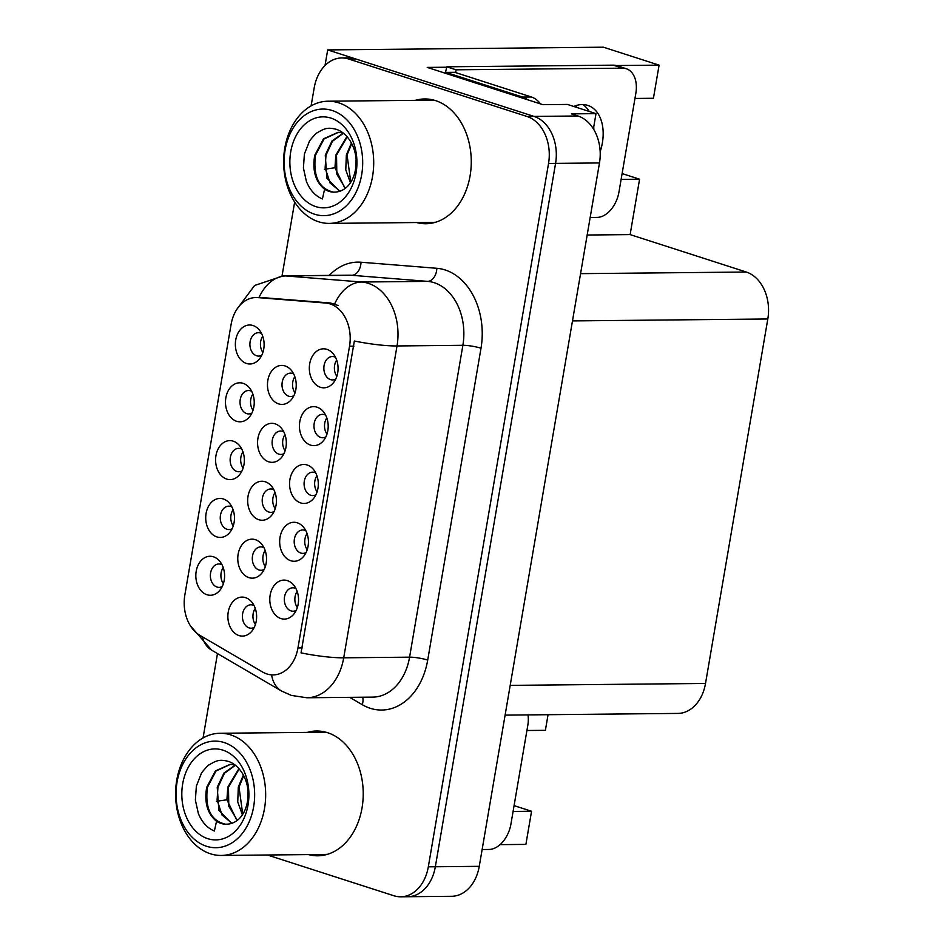 <?xml version="1.0" encoding="UTF-8"?>
<svg xmlns="http://www.w3.org/2000/svg" width="944" height="944" viewBox="0 0 944 944"><rect width="100%" height="100%" fill="white"/><g stroke="black" fill="none" stroke-linecap="round" stroke-linejoin="round"><path stroke-width="1.42" d="M222.017 564.748A11.694 8.626 -90.6 0 0 220.931 564.3A11.694 8.626 -90.6 0 0 218.878 563.981A11.694 8.626 -90.6 0 0 210.418 574.353A11.694 8.626 -90.6 0 0 217.049 587.062A11.694 8.626 -90.6 0 0 219.102 587.38A11.694 8.626 -90.6 0 0 222.241 586.543M223.374 583.711A11.694 8.626 89.4 0 1 223.209 567.556M213.45 556.795A19.494 14.372 -90.6 0 0 196.199 571.25A19.494 14.372 -90.6 0 0 206.96 594.732A19.494 14.372 -90.6 0 0 219.763 590.413A19.494 14.372 -90.6 0 0 219.48 560.937A19.494 14.372 -90.6 0 0 213.45 556.795M273.854 489.735A11.694 8.626 -90.6 0 0 272.769 489.287A11.694 8.626 -90.6 0 0 270.716 488.968A11.694 8.626 -90.6 0 0 262.255 499.341A11.694 8.626 -90.6 0 0 268.887 512.049A11.694 8.626 -90.6 0 0 270.94 512.356A11.694 8.626 -90.6 0 0 274.079 511.53M275.211 508.698A11.694 8.626 89.4 0 1 275.046 492.544M265.288 481.782A19.494 14.372 -90.6 0 0 248.036 496.237A19.494 14.372 -90.6 0 0 258.798 519.719A19.494 14.372 -90.6 0 0 271.601 515.389A19.494 14.372 -90.6 0 0 271.317 485.924A19.494 14.372 -90.6 0 0 265.288 481.782M305.856 530.764A11.694 8.626 -90.6 0 0 304.77 530.304A11.694 8.626 -90.6 0 0 302.717 529.985A11.694 8.626 -90.6 0 0 294.245 540.369A11.694 8.626 -90.6 0 0 300.876 553.066A11.694 8.626 -90.6 0 0 302.941 553.385A11.694 8.626 -90.6 0 0 306.068 552.559M307.213 549.727A11.694 8.626 89.4 0 1 307.048 533.572M297.289 522.811A19.494 14.372 -90.6 0 0 280.038 537.266A19.494 14.372 -90.6 0 0 290.799 560.748A19.494 14.372 -90.6 0 0 303.602 556.417A19.494 14.372 -90.6 0 0 303.319 526.941A19.494 14.372 -90.6 0 0 297.289 522.811M283.755 431.821A11.694 8.626 -90.6 0 0 282.669 431.361A11.694 8.626 -90.6 0 0 280.616 431.042A11.694 8.626 -90.6 0 0 272.155 441.426A11.694 8.626 -90.6 0 0 278.787 454.123A11.694 8.626 -90.6 0 0 280.84 454.442A11.694 8.626 -90.6 0 0 283.979 453.604M285.112 450.784A11.694 8.626 89.4 0 1 284.946 434.618M275.188 423.856A19.494 14.372 -90.6 0 0 257.936 438.311A19.494 14.372 -90.6 0 0 268.698 461.805A19.494 14.372 -90.6 0 0 281.501 457.474A19.494 14.372 -90.6 0 0 281.218 427.998A19.494 14.372 -90.6 0 0 275.188 423.856M241.794 449.108A11.694 8.626 -90.6 0 0 240.696 448.66A11.694 8.626 -90.6 0 0 238.643 448.341A11.694 8.626 -90.6 0 0 230.183 458.725A11.694 8.626 -90.6 0 0 236.814 471.422A11.694 8.626 -90.6 0 0 238.867 471.74A11.694 8.626 -90.6 0 0 242.006 470.903M243.139 468.082A11.694 8.626 89.4 0 1 242.974 451.916M233.215 441.155A19.494 14.372 -90.6 0 0 215.964 455.61A19.494 14.372 -90.6 0 0 226.737 479.092A19.494 14.372 -90.6 0 0 239.528 474.773A19.494 14.372 -90.6 0 0 239.245 445.297A19.494 14.372 -90.6 0 0 233.215 441.155M295.979 588.584A11.694 8.626 -90.6 0 0 294.894 588.124A11.694 8.626 -90.6 0 0 292.829 587.805A11.694 8.626 -90.6 0 0 284.368 598.189A11.694 8.626 -90.6 0 0 291 610.886A11.694 8.626 -90.6 0 0 293.065 611.205A11.694 8.626 -90.6 0 0 296.192 610.379M297.325 607.547A11.694 8.626 89.4 0 1 297.171 591.381M287.401 580.631A19.494 14.372 -90.6 0 0 270.161 595.086A19.494 14.372 -90.6 0 0 280.923 618.568A19.494 14.372 -90.6 0 0 293.726 614.237A19.494 14.372 -90.6 0 0 293.431 584.761A19.494 14.372 -90.6 0 0 287.401 580.631M261.559 333.48A11.694 8.626 -90.6 0 0 260.473 333.02A11.694 8.626 -90.6 0 0 258.408 332.701A11.694 8.626 -90.6 0 0 249.948 343.085A11.694 8.626 -90.6 0 0 256.579 355.782A11.694 8.626 -90.6 0 0 258.632 356.1A11.694 8.626 -90.6 0 0 261.771 355.274M262.904 352.442A11.694 8.626 89.4 0 1 262.739 336.276M252.98 325.527A19.494 14.372 -90.6 0 0 235.729 339.982A19.494 14.372 -90.6 0 0 246.502 363.464A19.494 14.372 -90.6 0 0 259.293 359.133A19.494 14.372 -90.6 0 0 259.01 329.657A19.494 14.372 -90.6 0 0 252.98 325.527M325.621 415.124A11.694 8.626 -90.6 0 0 324.535 414.676A11.694 8.626 -90.6 0 0 322.482 414.357A11.694 8.626 -90.6 0 0 314.022 424.729A11.694 8.626 -90.6 0 0 320.653 437.438A11.694 8.626 -90.6 0 0 322.706 437.756A11.694 8.626 -90.6 0 0 325.845 436.919M326.978 434.087A11.694 8.626 89.4 0 1 326.813 417.932M317.054 407.171A19.494 14.372 -90.6 0 0 299.803 421.626A19.494 14.372 -90.6 0 0 310.564 445.108A19.494 14.372 -90.6 0 0 323.367 440.789A19.494 14.372 -90.6 0 0 323.084 411.313A19.494 14.372 -90.6 0 0 317.054 407.171M263.954 547.65A11.694 8.626 -90.6 0 0 262.869 547.201A11.694 8.626 -90.6 0 0 260.815 546.883A11.694 8.626 -90.6 0 0 252.355 557.267A11.694 8.626 -90.6 0 0 258.975 569.964A11.694 8.626 -90.6 0 0 261.04 570.282A11.694 8.626 -90.6 0 0 264.178 569.444M265.311 566.624A11.694 8.626 89.4 0 1 265.146 550.458M255.387 539.697A19.494 14.372 -90.6 0 0 238.136 554.152A19.494 14.372 -90.6 0 0 248.897 577.634A19.494 14.372 -90.6 0 0 261.7 573.315A19.494 14.372 -90.6 0 0 261.417 543.838A19.494 14.372 -90.6 0 0 255.387 539.697M251.67 391.3A11.694 8.626 -90.6 0 0 250.585 390.84A11.694 8.626 -90.6 0 0 248.52 390.521A11.694 8.626 -90.6 0 0 240.059 400.905A11.694 8.626 -90.6 0 0 246.691 413.602A11.694 8.626 -90.6 0 0 248.756 413.92A11.694 8.626 -90.6 0 0 251.883 413.083M253.016 410.262A11.694 8.626 89.4 0 1 252.862 394.096M243.104 383.335A19.494 14.372 -90.6 0 0 225.852 397.79A19.494 14.372 -90.6 0 0 236.614 421.284A19.494 14.372 -90.6 0 0 249.417 416.953A19.494 14.372 -90.6 0 0 249.122 387.477A19.494 14.372 -90.6 0 0 243.104 383.335M231.905 506.928A11.694 8.626 -90.6 0 0 230.82 506.48A11.694 8.626 -90.6 0 0 228.755 506.161A11.694 8.626 -90.6 0 0 220.294 516.533A11.694 8.626 -90.6 0 0 226.926 529.242A11.694 8.626 -90.6 0 0 228.991 529.56A11.694 8.626 -90.6 0 0 232.118 528.723M233.251 525.902A11.694 8.626 89.4 0 1 233.097 509.736M223.339 498.975A19.494 14.372 -90.6 0 0 206.087 513.43A19.494 14.372 -90.6 0 0 216.849 536.912A19.494 14.372 -90.6 0 0 229.652 532.593A19.494 14.372 -90.6 0 0 229.357 503.117A19.494 14.372 -90.6 0 0 223.339 498.975M293.655 373.895A11.694 8.626 -90.6 0 0 292.569 373.446A11.694 8.626 -90.6 0 0 290.516 373.128A11.694 8.626 -90.6 0 0 282.055 383.5A11.694 8.626 -90.6 0 0 288.687 396.209A11.694 8.626 -90.6 0 0 290.74 396.527A11.694 8.626 -90.6 0 0 293.879 395.689M295.012 392.857A11.694 8.626 89.4 0 1 294.847 376.703M285.088 365.942A19.494 14.372 -90.6 0 0 267.836 380.397A19.494 14.372 -90.6 0 0 278.598 403.879A19.494 14.372 -90.6 0 0 291.401 399.56A19.494 14.372 -90.6 0 0 291.118 370.083A19.494 14.372 -90.6 0 0 285.088 365.942M254.054 605.576A11.694 8.626 -90.6 0 0 252.968 605.116A11.694 8.626 -90.6 0 0 250.915 604.797A11.694 8.626 -90.6 0 0 242.455 615.181A11.694 8.626 -90.6 0 0 249.074 627.878A11.694 8.626 -90.6 0 0 251.139 628.197A11.694 8.626 -90.6 0 0 254.278 627.371M255.411 624.539A11.694 8.626 89.4 0 1 255.246 608.384M245.487 597.623A19.494 14.372 -90.6 0 0 228.236 612.078A19.494 14.372 -90.6 0 0 238.997 635.56A19.494 14.372 -90.6 0 0 251.8 631.229A19.494 14.372 -90.6 0 0 251.517 601.753A19.494 14.372 -90.6 0 0 245.487 597.623M315.744 472.944A11.694 8.626 -90.6 0 0 314.659 472.496A11.694 8.626 -90.6 0 0 312.594 472.177A11.694 8.626 -90.6 0 0 304.133 482.549A11.694 8.626 -90.6 0 0 310.765 495.258A11.694 8.626 -90.6 0 0 312.83 495.565A11.694 8.626 -90.6 0 0 315.957 494.739M317.09 491.907A11.694 8.626 89.4 0 1 316.936 475.752M307.166 464.991A19.494 14.372 -90.6 0 0 289.926 479.446A19.494 14.372 -90.6 0 0 300.688 502.928A19.494 14.372 -90.6 0 0 313.491 498.597A19.494 14.372 -90.6 0 0 313.196 469.133A19.494 14.372 -90.6 0 0 307.166 464.991M335.509 357.304A11.694 8.626 -90.6 0 0 334.424 356.856A11.694 8.626 -90.6 0 0 332.359 356.537A11.694 8.626 -90.6 0 0 323.898 366.909A11.694 8.626 -90.6 0 0 330.53 379.618A11.694 8.626 -90.6 0 0 332.595 379.936A11.694 8.626 -90.6 0 0 335.722 379.099M336.855 376.278A11.694 8.626 89.4 0 1 336.701 360.112M326.943 349.351A19.494 14.372 -90.6 0 0 309.691 363.806A19.494 14.372 -90.6 0 0 320.453 387.288A19.494 14.372 -90.6 0 0 333.256 382.969A19.494 14.372 -90.6 0 0 332.961 353.493A19.494 14.372 -90.6 0 0 326.943 349.351M330.164 303.933A35.093 25.877 -90.6 0 0 325.704 303.048L257.665 297.584A35.093 25.877 -90.6 0 0 255.954 297.525A35.093 25.877 -90.6 0 0 231.091 324.5L184.847 595.015A35.093 25.877 -90.6 0 0 199.939 635.359L262.633 672.034A35.093 25.877 -90.6 0 0 273.099 674.913A35.093 25.877 -90.6 0 0 297.962 647.938L349.54 346.2A35.093 25.877 -90.6 0 0 330.164 303.933M576.159 105.551A41.595 27.293 -72.1 0 1 576.784 107.439M446.677 67.225L427.243 67.413L542.847 104.666L567.438 104.43L596.006 113.634L571.415 113.882L577.952 115.982A38.999 28.757 -90.6 0 1 599.487 162.946L479.257 866.332A38.999 28.757 -90.6 0 1 451.621 896.293L407.714 896.729A38.999 28.757 -90.6 0 0 435.337 866.757L555.579 163.383A38.999 28.757 -90.6 0 0 534.044 116.419L327.686 49.914L325.019 65.525M596.006 113.634L593.398 128.88M327.686 49.914L603.44 47.2L659.089 65.136L616.385 65.549M513.088 811.439L531.555 811.262L525.891 844.396L500.06 844.644M621.128 179.384L639.584 179.207L630.12 234.596L746.279 272.025A38.999 28.757 89.4 0 1 767.814 318.989L705.51 683.456A38.999 28.757 89.4 0 1 677.886 713.416L505.099 715.127M630.12 234.596L587.168 235.021M548.051 714.702L545.384 730.326L526.917 730.503M659.089 65.136L653.425 98.27L634.958 98.447M514.079 805.633L531.555 811.262M622.12 173.566L639.584 179.207M416.528 222.536A62.398 46.008 -90.6 0 0 425.874 223.74A62.398 46.008 -90.6 0 0 471.009 168.398A62.398 46.008 -90.6 0 0 435.644 100.642A62.398 46.008 -90.6 0 0 424.647 98.955A62.398 46.008 -90.6 0 0 415.325 100.347M428.163 99.108A62.398 46.008 -90.6 0 0 422.346 100.276M308.487 854.591A62.398 46.008 -90.6 0 0 317.845 855.795A62.398 46.008 -90.6 0 0 362.968 800.453A62.398 46.008 -90.6 0 0 327.603 732.709A62.398 46.008 -90.6 0 0 316.606 731.01A62.398 46.008 -90.6 0 0 307.284 732.402M320.122 731.163A62.398 46.008 -90.6 0 0 314.305 732.332M329.244 275.4A64.994 47.92 89.4 0 1 361.045 262.231A13.004 8.767 -85.4 0 1 351.758 275.294L285.89 275.943L361.694 282.02A52.003 38.338 89.4 0 1 368.313 283.342A52.003 38.338 89.4 0 1 397.023 345.952A45.501 7.328 -170.3 0 1 354.354 341.008L301.042 652.87A45.501 7.328 9.7 0 0 343.71 657.815A52.003 38.338 89.4 0 1 306.871 697.769L372.738 697.12A52.003 38.338 -90.6 0 0 409.578 657.166L462.879 345.303A52.003 38.338 -90.6 0 0 434.181 282.693A52.003 38.338 -90.6 0 0 427.561 281.371L351.758 275.294A52.003 38.338 -90.6 0 0 349.209 275.2L283.353 275.849A52.003 38.338 89.4 0 1 285.89 275.943A45.501 30.668 94.6 0 0 259.01 297.502M260.709 297.478L330.483 303L338.058 305.478M267.376 854.993L393.825 895.738A38.999 28.757 -90.6 0 0 400.693 896.8L407.714 896.729A38.999 28.757 -90.6 0 0 435.337 866.757L555.579 163.383A38.999 28.757 -90.6 0 0 534.044 116.419L355.699 58.941A38.999 28.757 -90.6 0 0 348.832 57.891L341.799 57.95A38.999 28.757 -90.6 0 0 314.175 87.922L311.095 105.893M400.693 896.8A38.999 28.757 -90.6 0 0 428.316 866.828L548.547 163.454A38.999 28.757 -90.6 0 0 527.023 116.49L348.666 59.012A38.999 28.757 -90.6 0 0 341.799 57.95M294.658 202.087L282.044 275.884M217.486 653.567L203.066 737.948M315.508 854.521A62.398 46.008 -90.6 0 0 321.349 855.583M423.549 222.465A62.398 46.008 -90.6 0 0 429.39 223.527M600.172 151.677A39.648 26.007 107.9 0 0 602.378 142.863A39.648 26.007 107.9 0 0 587.758 105.386A39.648 26.007 107.9 0 0 573.74 106.46M582.873 104.56A39.648 26.007 -72.1 0 1 589.174 111.427M593.717 127.062A39.648 26.007 -72.1 0 1 593.835 129.588M445.108 73.172A25.995 17.063 107.9 0 0 446.76 66.8L456.094 69.809L622.603 68.169A25.995 17.063 -72.1 0 1 626.25 68.723A25.995 17.063 -72.1 0 1 635.843 93.291L618.981 191.927A25.995 17.063 -72.1 0 1 597.092 217.403L590.165 217.462M456.094 69.809A25.995 17.063 -72.1 0 1 455.527 72.546M446.76 66.8L613.258 65.16A25.995 17.063 -72.1 0 1 616.916 65.714L626.25 68.723M445.875 73.42A25.995 19.163 -90.6 0 0 446.005 72.393L522.575 97.067A25.995 19.163 89.4 0 1 527.625 99.769M540.523 103.923A25.995 19.163 -90.6 0 0 531.354 96.984L454.784 72.31L446.005 72.393M351.439 142.992L346.354 154.993L345.775 169.849L350.425 182.747M350.779 182.192L347.062 154.993L351.746 143.582M346.967 136.526L335.816 155.099L334.967 167.737L345.067 188.588M345.41 188.316L336.831 174.215L336.524 155.087L347.25 136.845M343.286 133.045L331.969 141.01L325.279 155.205L326.884 178.192L339.746 191.431M343.486 133.198L332.477 141.246L325.987 155.194L325.149 167.831L330.058 182.971L340.111 191.302M343.132 132.927L338.153 132.313L323.497 138.827L314.73 155.3C312.181 170.439 315.473 181.755 324.594 189.248L322.4 198.96C315.296 195.951 309.974 190.133 306.411 181.508L303.413 168.044L304.393 154.025L309.231 141.812C308.959 140.986 316.983 132.136 316.948 132.927C324.122 128.714 327.273 126.862 336.784 129.458C349.811 134.095 358.862 152.303 355.487 169.578C354.236 176.599 351.522 182.275 347.333 186.582C343.321 190.417 338.719 192.269 333.539 192.139A29.901 22.042 89.4 0 1 324.606 189.26M333.539 192.139C319.001 188.788 312.971 176.516 315.449 155.3L324.063 138.957L338.495 132.313M356.041 160.327L355.935 165.967M314.529 214.205A53.301 39.294 89.4 0 1 285.112 150.013A53.301 39.294 89.4 0 1 332.253 110.507A53.301 39.294 89.4 0 1 361.682 174.687A53.301 39.294 89.4 0 1 314.529 214.205M284.781 148.161A61.1 45.041 89.4 0 1 328.064 101.209A61.1 45.041 89.4 0 1 338.825 102.861A61.1 45.041 89.4 0 1 372.55 176.445A61.1 45.041 89.4 0 1 329.267 223.398A61.1 45.041 89.4 0 1 318.506 221.734A61.1 45.041 89.4 0 1 284.781 148.161M435.585 222.241A61.1 45.041 89.4 0 1 432.895 222.371L329.267 223.398M328.064 101.209L431.691 100.182A61.1 45.041 89.4 0 1 434.382 100.265M290.717 151.819A45.501 33.547 89.4 0 1 330.955 118.094A45.501 33.547 89.4 0 1 356.077 172.882A45.501 33.547 89.4 0 1 315.827 206.618A45.501 33.547 89.4 0 1 290.717 151.819M243.399 775.048L238.313 787.048L237.735 801.904L242.384 814.802M242.738 814.247L239.021 787.048L243.705 775.638M238.938 768.581L227.775 787.154L226.926 799.792L237.027 820.643M237.381 820.371L228.79 806.27L228.483 787.143L239.21 768.9M235.245 765.1L223.929 773.065L217.238 787.261L218.843 810.247L231.705 823.487M235.445 765.254L224.448 773.301L217.946 787.249L217.108 799.887L222.017 815.026L232.071 823.357M235.091 764.982L230.112 764.369L215.456 770.882L206.689 787.355C204.14 802.494 207.432 813.811 216.554 821.304L214.359 831.015C207.267 828.006 201.933 822.189 198.37 813.563L195.373 800.099L196.364 786.081L201.19 773.868C200.919 773.042 208.943 764.203 208.919 764.982C216.082 760.77 219.232 758.917 228.743 761.513C241.77 766.15 250.821 784.358 247.446 801.633C246.207 808.654 243.481 814.33 239.292 818.637C235.28 822.484 230.678 824.324 225.498 824.195A29.901 22.042 89.4 0 1 216.565 821.315M225.498 824.195C210.96 820.843 204.931 808.571 207.409 787.355L216.023 771.012L230.454 764.369M248.001 792.382L247.894 798.022M206.488 846.261A53.301 39.294 89.4 0 1 177.071 782.069A53.301 39.294 89.4 0 1 224.224 742.562A53.301 39.294 89.4 0 1 253.641 806.742A53.301 39.294 89.4 0 1 206.488 846.261M176.74 780.216A61.1 45.041 89.4 0 1 220.023 733.264A61.1 45.041 89.4 0 1 230.784 734.916A61.1 45.041 89.4 0 1 264.509 808.501A61.1 45.041 89.4 0 1 221.226 855.453A61.1 45.041 89.4 0 1 210.465 853.789A61.1 45.041 89.4 0 1 176.74 780.216M327.544 854.296A61.1 45.041 89.4 0 1 324.854 854.426L221.226 855.453M220.023 733.264L323.65 732.237A61.1 45.041 89.4 0 1 326.353 732.32M182.676 783.874A45.501 33.547 89.4 0 1 222.926 750.15A45.501 33.547 89.4 0 1 248.036 804.937A45.501 33.547 89.4 0 1 207.786 838.673A45.501 33.547 89.4 0 1 182.676 783.874M528.015 714.903A25.995 17.063 -72.1 0 1 527.802 725.346L510.94 823.994A25.995 17.063 -72.1 0 1 489.051 849.458L482.124 849.517M325.704 303.048L330.483 303M577.952 115.982L527.023 116.49M599.487 162.946L548.547 163.454M479.257 866.332L428.316 866.828M705.51 683.456L510.185 685.379M767.814 318.989L572.477 320.913M746.279 272.025L580.56 273.654M297.962 647.938L302.34 647.903M349.54 346.2L353.917 346.165M257.665 297.584L262.456 297.537M427.703 660.08A13.004 2.1 9.7 0 0 409.578 657.166L343.71 657.815L397.023 345.952L462.879 345.303A13.004 2.1 9.7 0 1 481.003 348.23L427.703 660.08A64.994 47.92 89.4 0 1 370.201 708.271A64.994 47.92 89.4 0 1 362.26 704.696L349.693 697.345M334.683 303.874A45.501 30.668 94.6 0 1 361.694 282.02L427.561 281.371A13.004 8.767 -85.4 0 0 436.848 268.297A64.994 47.92 89.4 0 1 481.003 348.23M202.299 636.74A45.501 28.119 120.3 0 0 211.657 650.156L190.487 625.931M271.577 674.866A45.501 28.119 120.3 0 0 281.513 691.02L211.657 650.156M361.045 262.231L436.848 268.297M348.666 59.012L355.699 58.941M362.661 697.227A13.004 8.036 -59.7 0 1 362.26 704.696M531.354 96.984L522.575 97.067M613.258 65.16L622.603 68.169M334.967 167.737L324.417 169.271M226.926 799.792L216.388 801.326M255.954 297.525L260.768 297.478M281.513 691.02L291.33 695.409L306.871 697.769M236.802 309.384L254.597 285.477L283.353 275.849"/></g></svg>
